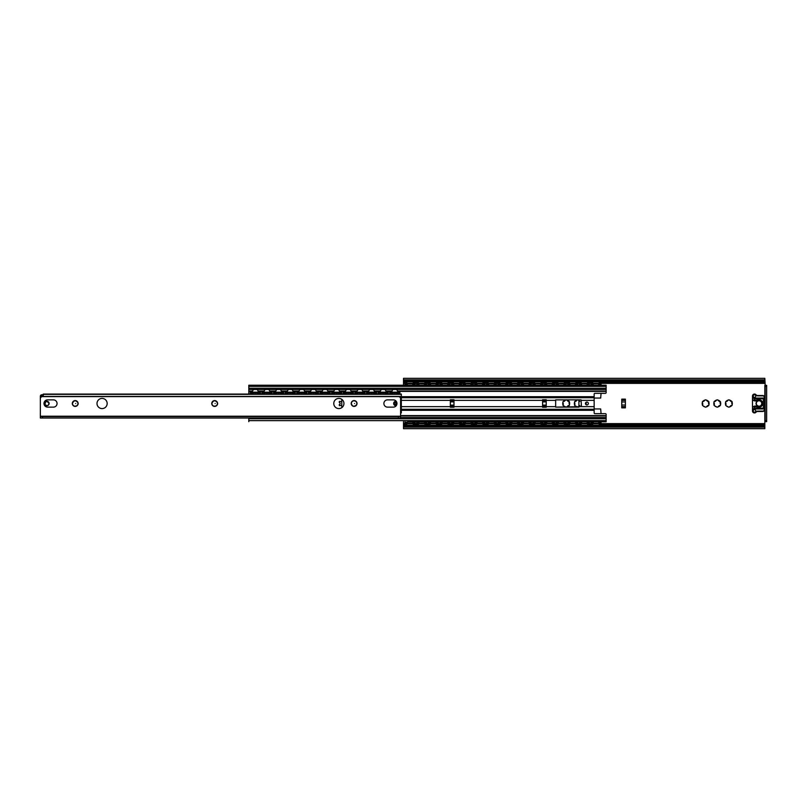 <?xml version="1.0" encoding="UTF-8"?>
<svg xmlns="http://www.w3.org/2000/svg" width="807" height="807" viewBox="0 0 807 807"><rect width="100%" height="100%" fill="white"/><g stroke="black" fill="none" stroke-linecap="round" stroke-linejoin="round"><path stroke-width="1.21" d="M716.555 406.879A3.45 3.45 0 0 1 714.689 405.8L714.336 405.659A3.632 3.632 0 0 1 713.933 404.953L714.447 404.287L713.933 402.047A3.632 3.632 0 0 1 714.336 401.341L715.173 401.452L716.858 399.889A3.632 3.632 0 0 1 717.665 399.889L719.35 401.452L720.187 401.341A3.632 3.632 0 0 1 720.59 402.047L720.076 402.713L720.59 404.953A3.632 3.632 0 0 1 720.187 405.659L719.35 405.548L717.665 407.111A3.632 3.632 0 0 1 716.858 407.111L714.689 405.8M719.834 405.8A3.45 3.45 0 0 1 717.968 406.879M720.54 402.421A3.45 3.45 0 0 1 720.54 404.579M717.968 400.121A3.45 3.45 0 0 1 719.834 401.2M714.689 401.2A3.45 3.45 0 0 1 716.555 400.121M713.983 404.579A3.45 3.45 0 0 1 713.983 402.421M728.176 406.879A3.45 3.45 0 0 1 726.31 405.8L725.957 405.659A3.632 3.632 0 0 1 725.554 404.953L726.068 404.287L725.554 402.047A3.632 3.632 0 0 1 725.957 401.341L726.794 401.452L728.479 399.889A3.632 3.632 0 0 1 729.286 399.889L730.971 401.452L731.808 401.341A3.632 3.632 0 0 1 732.211 402.047L731.697 402.713L732.211 404.953A3.632 3.632 0 0 1 731.808 405.659L730.971 405.548L729.286 407.111A3.632 3.632 0 0 1 728.479 407.111L726.31 405.8M731.455 405.8A3.45 3.45 0 0 1 729.589 406.879M732.161 402.421A3.45 3.45 0 0 1 732.161 404.579M729.589 400.121A3.45 3.45 0 0 1 731.455 401.2M726.31 401.2A3.45 3.45 0 0 1 728.176 400.121M725.604 404.579A3.45 3.45 0 0 1 725.604 402.421M704.935 406.879A3.45 3.45 0 0 1 703.068 405.8L702.715 405.659A3.632 3.632 0 0 1 702.312 404.953L702.826 404.287L702.312 402.047A3.632 3.632 0 0 1 702.715 401.341L703.553 401.452L705.237 399.889A3.632 3.632 0 0 1 706.044 399.889L707.729 401.452L708.566 401.341A3.632 3.632 0 0 1 708.97 402.047L708.455 402.713L708.97 404.953A3.632 3.632 0 0 1 708.566 405.659L707.729 405.548L706.044 407.111A3.632 3.632 0 0 1 705.237 407.111L703.068 405.8M708.213 405.8A3.45 3.45 0 0 1 706.347 406.879M708.919 402.421A3.45 3.45 0 0 1 708.919 404.579M706.347 400.121A3.45 3.45 0 0 1 708.213 401.2M703.068 401.2A3.45 3.45 0 0 1 704.935 400.121M702.362 404.579A3.45 3.45 0 0 1 702.362 402.421M579.265 406.627A3.45 3.45 0 0 1 578.518 406.879L578.216 407.111A3.632 3.632 0 0 1 577.409 407.111L577.106 406.879A3.45 3.45 0 0 1 575.24 405.8L574.887 405.659A3.632 3.632 0 0 1 574.483 404.953L574.998 404.287L574.483 402.047A3.632 3.632 0 0 1 574.887 401.341L575.724 401.452L577.409 399.889A3.632 3.632 0 0 1 578.216 399.889L579.9 401.452M577.106 406.879L575.24 405.8M578.518 406.879L579.9 405.548M578.518 400.121A3.45 3.45 0 0 1 579.265 400.373M575.24 401.2A3.45 3.45 0 0 1 577.106 400.121M574.534 404.579A3.45 3.45 0 0 1 574.534 402.421M586.154 402.421L586.154 404.579A3.45 3.45 0 0 1 586.154 402.421L586.084 402.29M565.485 406.879A3.45 3.45 0 0 1 563.619 405.8L563.266 405.659A3.632 3.632 0 0 1 562.862 404.953L563.377 404.287L562.862 402.047A3.632 3.632 0 0 1 563.266 401.341L564.103 401.452L565.788 399.889A3.632 3.632 0 0 1 566.595 399.889L568.279 401.452L569.117 401.341A3.632 3.632 0 0 1 569.52 402.047L569.006 402.713L569.52 404.953A3.632 3.632 0 0 1 569.117 405.659L568.279 405.548L566.595 407.111A3.632 3.632 0 0 1 565.788 407.111L563.619 405.8M568.764 405.8A3.45 3.45 0 0 1 566.897 406.879M569.47 402.421A3.45 3.45 0 0 1 569.47 404.579M566.897 400.121A3.45 3.45 0 0 1 568.764 401.2M563.619 401.2A3.45 3.45 0 0 1 565.485 400.121M562.913 404.579A3.45 3.45 0 0 1 562.913 402.421M621.753 407.293L621.753 407.858L625.385 407.858L625.385 399.142L621.753 399.142L621.753 407.293L625.385 407.293M766.65 386.432L766.65 385.343L765.197 385.343L765.197 386.432L766.65 386.432L766.65 420.568L765.197 420.568L765.197 386.432M765.197 420.568L765.197 421.658L766.65 421.658L766.65 420.568M765.197 385.343L764.834 378.332L403.5 378.332L403.5 381.802L764.834 381.802M403.5 385.232L403.5 381.802M764.834 426.197L403.5 426.197L403.5 428.668L764.834 428.668L764.834 425.198L403.5 425.198L403.5 421.768M403.5 426.197L403.5 425.198M764.834 425.198L764.834 421.658L766.65 421.658M403.5 380.803L764.834 380.803M764.108 408.715L763.382 408.221L763.382 398.779L764.643 398.285L764.643 408.715L753.213 408.947L752.487 408.039M752.487 399.687L752.487 398.961L752.487 399.838L753.587 400.474A3.632 3.632 0 0 0 755.897 400.928L758.62 400.554A2.976 2.976 0 0 1 762 403.5A2.976 2.976 0 0 1 758.62 406.446L755.897 406.072A3.632 3.632 0 0 0 753.587 406.526L752.487 407.162L754.666 406.859L754.666 408.221L752.951 408.897A0.726 0.726 0 0 0 753.213 408.947L764.108 408.947A0.726 0.726 0 0 0 764.643 408.715M752.487 398.961L752.951 398.103L754.666 398.779L754.666 400.141L752.487 399.818L752.487 407.313M753.213 398.053A0.726 0.726 0 0 0 752.951 398.103L764.108 398.053A0.726 0.726 0 0 1 764.643 398.285M764.471 408.846L764.471 409.31A1.816 1.816 0 0 1 762.655 411.126L757.652 411.126A2.542 2.542 0 0 0 755.725 412.014A1.634 1.634 0 0 1 752.85 410.945L752.487 410.945A1.997 1.997 0 0 0 755.998 412.246A2.179 2.179 0 0 1 757.652 411.489L762.655 411.489A2.179 2.179 0 0 0 764.834 409.31L764.834 408.221L764.471 408.846A0.726 0.726 0 0 1 764.108 408.947M752.85 398.154L752.85 396.055A1.634 1.634 0 0 1 755.725 394.986A2.542 2.542 0 0 0 757.652 395.874L762.655 395.874A1.816 1.816 0 0 1 764.471 397.69L764.834 398.779L764.834 397.69A2.179 2.179 0 0 0 762.655 395.511L757.652 395.511A2.179 2.179 0 0 1 755.998 394.754A1.997 1.997 0 0 0 752.487 396.055L752.487 398.779M752.487 410.945L752.487 408.221M754.484 412.216A1.271 1.271 0 0 1 753.385 410.309A1.271 1.271 0 0 1 755.584 410.309A1.271 1.271 0 0 1 754.484 412.216M754.484 397.326A1.271 1.271 0 0 1 753.385 395.42A1.271 1.271 0 0 1 755.584 395.42A1.271 1.271 0 0 1 754.484 397.326M754.666 406.859A2.905 2.905 0 0 1 755.796 406.799L758.519 407.172A3.702 3.702 0 0 0 762.726 403.5A3.702 3.702 0 0 0 758.519 399.828L755.796 400.201L755.897 400.928A3.632 3.632 0 0 1 753.587 400.474L753.667 400.333M598.32 421.768L606.138 421.768L606.138 414.395A0.726 0.726 0 0 0 605.411 413.668L594.88 413.668A0.726 0.726 0 0 1 594.154 412.942L594.154 394.058A0.726 0.726 0 0 1 594.88 393.332L605.411 393.332A0.726 0.726 0 0 0 606.138 392.606L606.138 385.232L598.36 385.232L606.138 385.232M581.443 406.637L555.66 407.132L555.66 399.868L581.08 399.868L581.443 406.637L594.154 406.637M546.218 406.637L546.218 407.273L542.586 407.273L542.586 399.727L546.218 399.727L546.218 406.637L555.297 406.637M453.978 406.637L453.978 407.273L450.346 407.273L450.346 399.727L453.978 399.727L453.978 406.637L542.586 406.637M585.438 403.5A1.453 1.453 0 0 1 587.617 402.239A1.453 1.453 0 0 1 587.617 404.761A1.453 1.453 0 0 1 585.438 403.5M248.798 394.078L248.798 389.519L606.138 389.519M248.798 389.519L248.798 385.343L606.138 385.343M248.798 385.232L407.646 385.232L248.798 385.343M412.427 385.232L419.267 385.232L412.427 385.232M424.048 385.232L430.888 385.232L424.048 385.232M435.669 385.232L442.508 385.232L435.669 385.232M447.29 385.232L454.129 385.232L447.29 385.232M458.911 385.232L465.75 385.232L458.911 385.232M470.531 385.232L477.371 385.232L470.531 385.232M482.152 385.232L488.992 385.232L482.152 385.232M493.773 385.232L500.612 385.232L493.773 385.232M505.394 385.232L512.233 385.232L505.394 385.232M517.015 385.232L523.854 385.232L517.015 385.232M528.635 385.232L535.475 385.232L528.635 385.232M540.256 385.232L547.096 385.232L540.256 385.232M551.877 385.232L558.716 385.232L551.877 385.232M563.498 385.232L570.337 385.232L563.498 385.232M575.119 385.232L581.958 385.232L575.119 385.232M586.739 385.232L593.579 385.232L586.739 385.232M606.138 421.658L407.686 421.768M412.387 421.768L419.307 421.768M424.008 421.768L430.928 421.768M435.629 421.768L442.549 421.768M447.249 421.768L454.17 421.768M458.87 421.768L465.79 421.768M470.491 421.768L477.411 421.768M482.112 421.768L489.032 421.768M493.733 421.768L500.653 421.768M505.353 421.768L512.274 421.768M516.974 421.768L523.894 421.768M528.595 421.768L535.515 421.768M540.216 421.768L547.136 421.768M551.837 421.768L558.757 421.768M563.457 421.768L570.378 421.768M575.078 421.768L581.998 421.768M586.699 421.768L593.619 421.768M248.798 421.658L248.798 418.026M400.595 417.481L606.138 417.481M342.128 399.868L342.42 399.868A3.632 3.632 0 0 0 342.087 399.889L341.764 400.665A0.908 0.908 0 0 1 340.403 401.452L339.565 401.341A3.632 3.632 0 0 0 339.162 402.047L339.676 402.713A0.908 0.908 0 0 1 339.676 404.287L339.162 404.953A3.632 3.632 0 0 0 339.565 405.659L340.403 405.548A0.908 0.908 0 0 1 341.764 406.335L342.087 407.111A3.632 3.632 0 0 0 342.42 407.132L342.128 407.132M341.764 406.768L341.764 400.232M250.251 392.838L251.703 392.747L251.703 392.172L250.251 392.263L250.251 394.078M399.868 394.078L399.868 392.263L398.416 392.172L398.416 392.747L399.868 392.838M397.417 393.191L399.868 393.191M389.7 392.838L391.153 392.747L391.153 392.172L389.7 392.263L389.7 393.191L392.152 393.191M389.7 393.191L389.7 394.078M388.248 394.078L388.248 392.263L386.795 392.172L386.795 392.747L388.248 392.838M385.796 393.191L388.248 393.191M378.08 392.838L379.532 392.747L379.532 392.172L378.08 392.263L378.08 393.191L380.531 393.191M378.08 393.191L378.08 394.078M376.627 394.078L376.627 392.263L375.174 392.172L375.174 392.747L376.627 392.838M374.176 393.191L376.627 393.191M366.459 392.838L367.911 392.747L367.911 392.172L366.459 392.263L366.459 393.191L368.91 393.191M366.459 393.191L366.459 394.078M365.006 394.078L365.006 392.263L363.553 392.172L363.553 392.747L365.006 392.838M362.555 393.191L365.006 393.191M354.838 392.838L356.291 392.747L356.291 392.172L354.838 392.263L354.838 393.191L357.289 393.191M354.838 393.191L354.838 394.078M353.385 394.078L353.385 392.263L351.933 392.172L351.933 392.747L353.385 392.838M350.934 393.191L353.385 393.191M343.217 392.838L344.67 392.747L344.67 392.172L343.217 392.263L343.217 393.191L345.668 393.191M343.217 393.191L343.217 394.078M341.764 394.078L341.764 392.263L340.312 392.172L340.312 392.747L341.764 392.838M339.313 393.191L341.764 393.191M331.596 392.838L333.049 392.747L333.049 392.172L331.596 392.263L331.596 393.191L334.048 393.191M331.596 393.191L331.596 394.078M330.144 394.078L330.144 392.263L328.691 392.172L328.691 392.747L330.144 392.838M327.692 393.191L330.144 393.191M319.976 392.838L321.428 392.747L321.428 392.172L319.976 392.263L319.976 393.191L322.427 393.191M319.976 393.191L319.976 394.078M318.523 394.078L318.523 392.263L317.07 392.172L317.07 392.747L318.523 392.838M316.072 393.191L318.523 393.191M308.355 392.838L309.807 392.747L309.807 392.172L308.355 392.263L308.355 393.191L310.806 393.191M308.355 393.191L308.355 394.078M306.902 394.078L306.902 392.263L305.45 392.172L305.45 392.747L306.902 392.838M304.451 393.191L306.902 393.191M296.734 392.838L298.187 392.747L298.187 392.172L296.734 392.263L296.734 393.191L299.185 393.191M296.734 393.191L296.734 394.078M295.281 394.078L295.281 392.263L293.829 392.172L293.829 392.747L295.281 392.838M292.83 393.191L295.281 393.191M285.113 392.838L286.566 392.747L286.566 392.172L285.113 392.263L285.113 393.191L287.564 393.191M285.113 393.191L285.113 394.078M283.661 394.078L283.661 392.263L282.208 392.172L282.208 392.747L283.661 392.838M281.209 393.191L283.661 393.191M273.492 392.838L274.945 392.747L274.945 392.172L273.492 392.263L273.492 393.191L275.944 393.191M273.492 393.191L273.492 394.078M272.04 394.078L272.04 392.263L270.587 392.172L270.587 392.747L272.04 392.838M269.588 393.191L272.04 393.191M261.872 392.838L263.324 392.747L263.324 392.172L261.872 392.263L261.872 393.191L264.323 393.191M261.872 393.191L261.872 394.078M260.419 394.078L260.419 392.263L258.966 392.172L258.966 392.747L260.419 392.838M257.968 393.191L260.419 393.191M250.251 393.191L252.702 393.191M391.153 392.172L398.416 392.172M392.111 393.08L392.363 392.868A8.917 8.897 0 0 0 393.17 393.049L397.458 393.08M394.411 393.16L396.398 393.049A8.917 8.897 0 0 0 397.205 392.868M392.363 392.827L397.205 392.827M391.153 392.747L398.416 392.747M392.363 392.868L394.411 393.13M379.532 392.172L386.795 392.172M380.49 393.08L380.743 392.868A8.917 8.897 0 0 0 381.55 393.049L385.837 393.08M382.79 393.16L384.778 393.049A8.917 8.897 0 0 0 385.585 392.868M380.743 392.827L385.585 392.827M379.532 392.747L386.795 392.747M380.743 392.868L382.79 393.13M367.911 392.172L375.174 392.172M368.87 393.08L369.122 392.868A8.917 8.897 0 0 0 369.929 393.049L374.216 393.08M371.17 393.16L373.157 393.049A8.917 8.897 0 0 0 373.964 392.868M369.122 392.827L373.964 392.827M367.911 392.747L375.174 392.747M369.122 392.868L371.17 393.13M356.291 392.172L363.553 392.172M357.249 393.08L357.501 392.868A8.917 8.897 0 0 0 358.308 393.049L362.595 393.08M359.549 393.16L361.536 393.049A8.917 8.897 0 0 0 362.343 392.868M357.501 392.827L362.343 392.827M356.291 392.747L363.553 392.747M357.501 392.868L359.549 393.13M344.67 392.172L351.933 392.172M345.628 393.08L345.88 392.868A8.917 8.897 0 0 0 346.687 393.049L350.974 393.08M347.928 393.16L349.915 393.049A8.917 8.897 0 0 0 350.722 392.868M345.88 392.827L350.722 392.827M344.67 392.747L351.933 392.747M345.88 392.868L347.928 393.13M333.049 392.172L340.312 392.172M334.007 393.08L334.259 392.868A8.917 8.897 0 0 0 335.066 393.049L339.354 393.08M336.307 393.16L338.294 393.049A8.917 8.897 0 0 0 339.101 392.868M334.259 392.827L339.101 392.827M333.049 392.747L340.312 392.747M334.259 392.868L336.307 393.13M321.428 392.172L328.691 392.172M322.386 393.08L322.639 392.868A8.917 8.897 0 0 0 323.446 393.049L327.733 393.08M324.686 393.16L326.674 393.049A8.917 8.897 0 0 0 327.481 392.868M322.639 392.827L327.481 392.827M321.428 392.747L328.691 392.747M322.639 392.868L324.686 393.13M309.807 392.172L317.07 392.172M310.766 393.08L311.018 392.868A8.917 8.897 0 0 0 311.825 393.049L316.112 393.08M313.066 393.16L315.053 393.049A8.917 8.897 0 0 0 315.86 392.868M311.018 392.827L315.86 392.827M309.807 392.747L317.07 392.747M311.018 392.868L313.066 393.13M298.187 392.172L305.45 392.172M299.145 393.08L299.397 392.868A8.917 8.897 0 0 0 300.204 393.049L304.491 393.08M301.445 393.16L303.432 393.049A8.917 8.897 0 0 0 304.239 392.868M299.397 392.827L304.239 392.827M298.187 392.747L305.45 392.747M299.397 392.868L301.445 393.13M286.566 392.172L293.829 392.172M287.524 393.08L287.776 392.868A8.917 8.897 0 0 0 288.583 393.049L292.87 393.08M289.824 393.16L291.811 393.049A8.917 8.897 0 0 0 292.618 392.868M287.776 392.827L292.618 392.827M286.566 392.747L293.829 392.747M287.776 392.868L289.824 393.13M274.945 392.172L282.208 392.172M275.903 393.08L276.155 392.868A8.917 8.897 0 0 0 276.962 393.049L281.25 393.08M278.203 393.16L280.19 393.049A8.917 8.897 0 0 0 280.997 392.868M276.155 392.827L280.997 392.827M274.945 392.747L282.208 392.747M276.155 392.868L278.203 393.13M263.324 392.172L270.587 392.172M264.282 393.08L264.535 392.868A8.917 8.897 0 0 0 265.342 393.049L269.629 393.08M266.582 393.16L268.57 393.049A8.917 8.897 0 0 0 269.377 392.868M264.535 392.827L269.377 392.827M263.324 392.747L270.587 392.747M264.535 392.868L266.582 393.13M251.703 392.172L258.966 392.172M252.662 393.08L252.914 392.868A8.917 8.897 0 0 0 253.721 393.049L258.008 393.08M254.962 393.16L256.949 393.049A8.917 8.897 0 0 0 257.756 392.868M252.914 392.827L257.756 392.827M251.703 392.747L258.966 392.747M252.914 392.868L254.962 393.13M49.106 403.5A2.219 2.219 0 0 0 45.777 401.583A2.219 2.219 0 0 0 45.777 405.417A2.219 2.219 0 0 0 49.106 403.5M400.595 412.841L401.321 412.922L401.321 394.078L396.681 394.159M253.438 394.159L43.255 394.078L43.255 396.6M396.227 401.311A2.219 2.219 0 0 0 393.655 403.5A2.219 2.219 0 0 0 396.227 405.689M40.35 410.763L40.35 396.237A1.453 1.453 -90 0 1 41.803 394.784L43.255 394.784L41.803 394.784L41.803 396.721M395.874 403.137L395.874 403.863L395.874 403.137M578.901 399.868L578.901 407.132L555.66 407.132M601.054 413.668L600.69 408.947L594.154 408.947M594.154 398.053L600.69 398.053L601.054 393.332M404.953 383.89L406.405 383.89L406.405 383.305L404.953 383.305L404.953 385.232M601.054 385.232L601.054 383.305L599.601 383.305L599.601 383.89L601.054 383.89M590.885 383.89L592.338 383.89L592.338 383.305L590.885 383.305L590.885 385.232M589.433 385.232L589.433 383.305L587.98 383.305L587.98 383.89L589.433 383.89M579.265 383.89L580.717 383.89L580.717 383.305L579.265 383.305L579.265 385.232M577.812 385.232L577.812 383.305L576.359 383.305L576.359 383.89L577.812 383.89M567.644 383.89L569.096 383.89L569.096 383.305L567.644 383.305L567.644 385.232M566.191 385.232L566.191 383.305L564.739 383.305L564.739 383.89L566.191 383.89M556.023 383.89L557.476 383.89L557.476 383.305L556.023 383.305L556.023 385.232M554.57 385.232L554.57 383.305L553.118 383.305L553.118 383.89L554.57 383.89M544.402 383.89L545.855 383.89L545.855 383.305L544.402 383.305L544.402 385.232M542.95 385.232L542.95 383.305L541.497 383.305L541.497 383.89L542.95 383.89M532.781 383.89L534.234 383.89L534.234 383.305L532.781 383.305L532.781 385.232M531.329 385.232L531.329 383.305L529.876 383.305L529.876 383.89L531.329 383.89M521.161 383.89L522.613 383.89L522.613 383.305L521.161 383.305L521.161 385.232M519.708 385.232L519.708 383.305L518.255 383.305L518.255 383.89L519.708 383.89M509.54 383.89L510.992 383.89L510.992 383.305L509.54 383.305L509.54 385.232M508.087 385.232L508.087 383.305L506.635 383.305L506.635 383.89L508.087 383.89M497.919 383.89L499.372 383.89L499.372 383.305L497.919 383.305L497.919 385.232M496.466 385.232L496.466 383.305L495.014 383.305L495.014 383.89L496.466 383.89M486.298 383.89L487.751 383.89L487.751 383.305L486.298 383.305L486.298 385.232M484.846 385.232L484.846 383.305L483.393 383.305L483.393 383.89L484.846 383.89M474.677 383.89L476.13 383.89L476.13 383.305L474.677 383.305L474.677 385.232M473.225 385.232L473.225 383.305L471.772 383.305L471.772 383.89L473.225 383.89M463.057 383.89L464.509 383.89L464.509 383.305L463.057 383.305L463.057 385.232M461.604 385.232L461.604 383.305L460.151 383.305L460.151 383.89L461.604 383.89M451.436 383.89L452.888 383.89L452.888 383.305L451.436 383.305L451.436 385.232M449.983 385.232L449.983 383.305L448.531 383.305L448.531 383.89L449.983 383.89M439.815 383.305L439.815 383.89L441.268 383.89L441.268 383.305L439.815 383.305L439.815 385.232M438.362 385.232L438.362 383.305L436.91 383.305L436.91 383.89L438.362 383.89M428.194 383.305L428.194 383.89L429.647 383.89L429.647 383.305L428.194 383.305L428.194 385.232M426.742 385.232L426.742 383.305L425.289 383.305L425.289 383.89L426.742 383.89M416.573 383.89L418.026 383.89L418.026 383.305L416.573 383.305L416.573 385.232M415.121 385.232L415.121 383.305L413.668 383.305L413.668 383.89L415.121 383.89M404.953 421.768L404.953 423.695L415.121 423.695L415.121 423.11L413.668 423.11L413.668 423.695M592.338 423.695L592.338 423.11L590.885 423.11L590.885 423.695L601.054 423.695L601.054 421.768M415.121 423.695L415.121 421.768M416.573 421.768L416.573 423.695L426.742 423.695L426.742 423.11L425.289 423.11L425.289 423.695M426.742 423.11L426.742 421.768M428.194 421.768L428.194 423.695L438.362 423.695L438.362 423.11L436.91 423.11L436.91 423.695M438.362 423.695L438.362 421.768M439.815 421.768L439.815 423.695L449.983 423.695L449.983 423.11L448.531 423.11L448.531 423.695M449.983 423.11L449.983 421.768M451.436 421.768L451.436 423.695L461.604 423.695L461.604 423.11L460.151 423.11L460.151 423.695M461.604 423.11L461.604 421.768M463.057 421.768L463.057 423.695L473.225 423.695L473.225 423.11L471.772 423.11L471.772 423.695M473.225 423.695L473.225 421.768M474.677 421.768L474.677 423.695L484.846 423.695L484.846 423.11L483.393 423.11L483.393 423.695M484.846 423.11L484.846 421.768M486.298 421.768L486.298 423.695L496.466 423.695L496.466 423.11L495.014 423.11L495.014 423.695M496.466 423.11L496.466 421.768M497.919 421.768L497.919 423.695L508.087 423.695L508.087 423.11L506.635 423.11L506.635 423.695M508.087 423.11L508.087 421.768M509.54 421.768L509.54 423.695L519.708 423.695L519.708 423.11L518.255 423.11L518.255 423.695M519.708 423.11L519.708 421.768M521.161 421.768L521.161 423.695L531.329 423.695L531.329 423.11L529.876 423.11L529.876 423.695M531.329 423.11L531.329 421.768M532.781 421.768L532.781 423.695L542.95 423.695L542.95 423.11L541.497 423.11L541.497 423.695M542.95 423.695L542.95 421.768M544.402 421.768L544.402 423.695L554.57 423.695L554.57 423.11L553.118 423.11L553.118 423.695M554.57 423.11L554.57 421.768M556.023 421.768L556.023 423.695L566.191 423.695L566.191 423.11L564.739 423.11L564.739 423.695M566.191 423.695L566.191 421.768M567.644 421.768L567.644 423.695L577.812 423.695L577.812 423.11L576.359 423.11L576.359 423.695M577.812 423.11L577.812 421.768M579.265 421.768L579.265 423.695L589.433 423.695L589.433 423.11L587.98 423.11L587.98 423.695M589.433 423.695L589.433 421.768M590.885 421.768L590.885 423.11M601.054 423.11L599.601 423.11L599.601 423.695M592.338 383.305L599.601 383.305M592.338 383.89L599.601 383.89M592.338 423.11L599.601 423.11M580.717 423.695L580.717 423.11L579.265 423.11L579.265 423.695M580.717 383.305L587.98 383.305M580.717 383.89L587.98 383.89M580.717 423.11L587.98 423.11M569.096 423.695L569.096 423.11L567.644 423.11M569.096 383.305L576.359 383.305M569.096 383.89L576.359 383.89M569.096 423.11L576.359 423.11M557.476 423.695L557.476 423.11L556.023 423.11L556.023 423.695M557.476 383.305L564.739 383.305M557.476 383.89L564.739 383.89M557.476 423.11L564.739 423.11M545.855 423.695L545.855 423.11L544.402 423.11L544.402 423.695M545.855 383.305L553.118 383.305M545.855 383.89L553.118 383.89M545.855 423.11L553.118 423.11M534.234 423.695L534.234 423.11L532.781 423.11M534.234 383.305L541.497 383.305M534.234 383.89L541.497 383.89M534.234 423.11L541.497 423.11M522.613 423.695L522.613 423.11L521.161 423.11M522.613 383.305L529.876 383.305M522.613 383.89L529.876 383.89M522.613 423.11L529.876 423.11M510.992 423.695L510.992 423.11L509.54 423.11M510.992 383.305L518.255 383.305M510.992 383.89L518.255 383.89M510.992 423.11L518.255 423.11M499.372 423.695L499.372 423.11L497.919 423.11M499.372 383.305L506.635 383.305M499.372 383.89L506.635 383.89M499.372 423.11L506.635 423.11M487.751 423.695L487.751 423.11L486.298 423.11M487.751 383.305L495.014 383.305M487.751 383.89L495.014 383.89M487.751 423.11L495.014 423.11M476.13 423.695L476.13 423.11L474.677 423.11L474.677 423.695M476.13 383.305L483.393 383.305M476.13 383.89L483.393 383.89M476.13 423.11L483.393 423.11M464.509 423.695L464.509 423.11L463.057 423.11M464.509 383.305L471.772 383.305M464.509 383.89L471.772 383.89M464.509 423.11L471.772 423.11M452.888 423.695L452.888 423.11L451.436 423.11L451.436 423.695M452.888 383.305L460.151 383.305M452.888 383.89L460.151 383.89M452.888 423.11L460.151 423.11M441.268 423.695L441.268 423.11L439.815 423.11L439.815 423.695M441.268 383.305L448.531 383.305M441.268 383.89L448.531 383.89M441.268 423.11L448.531 423.11M429.647 423.695L429.647 423.11L428.194 423.11M429.647 383.305L436.91 383.305M429.647 383.89L436.91 383.89M429.647 423.11L436.91 423.11M418.026 423.695L418.026 423.11L416.573 423.11L416.573 423.695M418.026 383.305L425.289 383.305M418.026 383.89L425.289 383.89M418.026 423.11L425.289 423.11M406.405 423.695L406.405 423.11L404.953 423.11M406.405 383.305L413.668 383.305M406.405 383.89L413.668 383.89M406.405 423.11L413.668 423.11M398.416 416.573L398.416 418.026L400.595 418.026L400.595 416.573L40.35 416.573L40.35 418.026L42.529 418.026L42.529 416.573M398.416 418.026L42.529 418.026M40.35 418.026L40.35 398.779A2.179 2.179 0 0 1 42.529 396.6L398.416 396.6A2.179 2.179 0 0 1 400.595 398.779L400.595 416.573M343.943 403.5A5.084 5.084 0 0 1 338.859 408.584A5.084 5.084 0 0 1 333.775 403.5A5.084 5.084 0 0 1 338.859 398.416A5.084 5.084 0 0 1 343.943 403.5M107.17 403.5A5.084 5.084 0 0 1 102.086 408.584A5.084 5.084 0 0 1 97.001 403.5A5.084 5.084 0 0 1 102.086 398.416A5.084 5.084 0 0 1 107.17 403.5M357.017 403.5A2.905 2.905 0 0 1 354.112 406.405A2.905 2.905 0 0 1 351.206 403.5A2.905 2.905 0 0 1 354.112 400.595A2.905 2.905 0 0 1 357.017 403.5M217.567 403.5A2.905 2.905 0 0 1 214.662 406.405A2.905 2.905 0 0 1 211.757 403.5A2.905 2.905 0 0 1 214.662 400.595A2.905 2.905 0 0 1 217.567 403.5M78.118 403.5A2.905 2.905 0 0 1 75.212 406.405A2.905 2.905 0 0 1 72.307 403.5A2.905 2.905 0 0 1 75.212 400.595A2.905 2.905 0 0 1 78.118 403.5M393.332 407.132L387.521 407.132A3.632 3.632 0 0 1 383.89 403.5A3.632 3.632 0 0 1 387.521 399.868L393.332 399.868A3.632 3.632 0 0 1 396.963 403.5A3.632 3.632 0 0 1 393.332 407.132M47.613 407.132A3.632 3.632 0 0 1 43.982 403.5A3.632 3.632 0 0 1 47.613 399.868L53.423 399.868A3.632 3.632 0 0 1 57.055 403.5A3.632 3.632 0 0 1 53.423 407.132L47.613 407.132M625.385 399.707L621.753 399.707M625.385 400.373L621.753 400.373M625.385 401.967L621.753 401.967M625.385 405.033L621.753 405.033M625.385 406.627L621.753 406.627M403.5 382.357L406.829 382.357M413.245 382.357L418.45 382.357M424.865 382.357L430.07 382.357M436.486 382.357L441.691 382.357M448.107 382.357L453.312 382.357M459.728 382.357L464.933 382.357M471.349 382.357L476.554 382.357M482.969 382.357L488.174 382.357M494.59 382.357L499.795 382.357M506.211 382.357L511.416 382.357M517.832 382.357L523.037 382.357M529.453 382.357L534.658 382.357M541.073 382.357L546.278 382.357M552.694 382.357L557.899 382.357M564.315 382.357L569.52 382.357M575.936 382.357L581.141 382.357M587.557 382.357L592.762 382.357M599.177 382.357L764.834 382.357M764.834 427.145L403.5 427.145M764.834 421.658L764.834 385.343M403.5 424.643L406.829 424.643M413.245 424.643L418.45 424.643M424.865 424.643L430.07 424.643M436.486 424.643L441.691 424.643M448.107 424.643L453.312 424.643M459.728 424.643L464.933 424.643M471.349 424.643L476.554 424.643M482.969 424.643L488.174 424.643M494.59 424.643L499.795 424.643M506.211 424.643L511.416 424.643M517.832 424.643L523.037 424.643M529.453 424.643L534.658 424.643M541.073 424.643L546.278 424.643M552.694 424.643L557.899 424.643M564.315 424.643L569.52 424.643M575.936 424.643L581.141 424.643M587.557 424.643L592.762 424.643M599.177 424.643L764.834 424.643M403.5 423.625L404.953 423.625M415.121 423.625L416.573 423.625M426.742 423.625L428.194 423.625M438.362 423.625L439.815 423.625M449.983 423.625L451.436 423.625M461.604 423.625L463.057 423.625M473.225 423.625L474.677 423.625M484.846 423.625L486.298 423.625M496.466 423.625L497.919 423.625M508.087 423.625L509.54 423.625M519.708 423.625L521.161 423.625M531.329 423.625L532.781 423.625M542.95 423.625L544.402 423.625M554.57 423.625L556.023 423.625M566.191 423.625L567.644 423.625M577.812 423.625L579.265 423.625M589.433 423.625L590.885 423.625M601.054 423.625L764.834 423.625M403.5 383.375L404.953 383.375M415.121 383.375L416.573 383.375M426.742 383.375L428.194 383.375M438.362 383.375L439.815 383.375M449.983 383.375L451.436 383.375M461.604 383.375L463.057 383.375M473.225 383.375L474.677 383.375M484.846 383.375L486.298 383.375M496.466 383.375L497.919 383.375M508.087 383.375L509.54 383.375M519.708 383.375L521.161 383.375M531.329 383.375L532.781 383.375M542.95 383.375L544.402 383.375M554.57 383.375L556.023 383.375M566.191 383.375L567.644 383.375M577.812 383.375L579.265 383.375M589.433 383.375L590.885 383.375M601.054 383.375L764.834 383.375M764.834 379.855L403.5 379.855M761.747 403.5A2.724 2.724 0 0 0 757.662 401.14A2.724 2.724 0 0 0 757.662 405.86A2.724 2.724 0 0 0 761.747 403.5M763.382 408.221L754.666 408.221M755.897 406.072L755.796 406.799M754.666 398.779L763.382 398.779M755.796 400.201A2.905 2.905 0 0 1 754.666 400.141M752.85 410.945L752.85 408.846M758.62 400.554L758.519 399.828M758.62 406.446L758.519 407.172M401.321 409.27L594.154 409.27M401.321 406.637L450.346 406.637M341.764 406.637L342.864 406.637M341.764 400.363L342.864 400.363M401.321 400.363L450.346 400.363M546.218 400.363L555.297 400.363M581.443 400.363L594.154 400.363M453.978 400.645L450.346 400.645M453.978 401.361L450.346 401.361M453.978 401.876L450.346 401.876M453.978 405.124L450.346 405.124M453.978 405.639L450.346 405.639M453.978 406.355L450.346 406.355M546.218 400.645L542.586 400.645M546.218 401.361L542.586 401.361M546.218 401.876L542.586 401.876M546.218 405.124L542.586 405.124M546.218 405.639L542.586 405.639M546.218 406.355L542.586 406.355M453.978 400.363L542.586 400.363M401.321 397.357L594.154 397.357M401.321 396.701L594.154 396.701M248.798 391.395L252.48 391.395M258.19 391.395L264.101 391.395M269.81 391.395L275.722 391.395M281.431 391.395L287.342 391.395M293.052 391.395L298.963 391.395M304.673 391.395L310.584 391.395M316.294 391.395L322.205 391.395M327.914 391.395L333.826 391.395M339.535 391.395L345.446 391.395M351.156 391.395L357.067 391.395M362.777 391.395L368.688 391.395M374.398 391.395L380.309 391.395M386.018 391.395L391.93 391.395M397.639 391.395L606.138 391.395M248.798 391.082L252.561 391.082M258.109 391.082L264.182 391.082M269.73 391.082L275.802 391.082M281.35 391.082L287.423 391.082M292.971 391.082L299.044 391.082M304.592 391.082L310.665 391.082M316.213 391.082L322.286 391.082M327.834 391.082L333.906 391.082M339.454 391.082L345.527 391.082M351.075 391.082L357.148 391.082M362.696 391.082L368.769 391.082M374.317 391.082L380.39 391.082M385.938 391.082L392.01 391.082M397.558 391.082L606.138 391.082M248.798 388.248L606.138 388.248M248.798 386.361L606.138 386.361M248.798 420.639L606.138 420.639M248.798 418.752L606.138 418.752M400.595 415.918L606.138 415.918M400.595 415.605L606.138 415.605M401.321 410.299L594.154 410.299M401.321 409.643L594.154 409.643M401.321 397.73L594.154 397.73M43.255 396.449L401.321 396.449M400.595 410.551L401.321 410.551M257.231 394.159L265.059 394.159M268.852 394.159L276.68 394.159M280.473 394.159L288.301 394.159M292.094 394.159L299.922 394.159M303.714 394.159L311.542 394.159M315.335 394.159L323.163 394.159M326.956 394.159L334.784 394.159M338.577 394.159L346.405 394.159M350.198 394.159L358.026 394.159M361.818 394.159L369.646 394.159M373.439 394.159L381.267 394.159M385.06 394.159L392.888 394.159M40.35 396.237L43.255 396.237M396.368 401.503A2.058 2.058 0 0 0 393.796 403.5A2.078 2.078 0 0 0 396.348 405.528L393.786 403.5L396.338 401.462A2.078 2.078 0 0 0 393.816 403.5A2.058 2.058 0 0 0 396.368 405.497M46.887 405.639A2.139 2.139 90 0 0 49.025 403.5A2.139 2.139 90 0 0 46.887 401.361A2.139 2.139 90 0 0 44.748 403.5A2.139 2.139 90 0 0 46.887 405.639A2.139 2.139 90 0 0 49.025 403.5A2.139 2.139 90 0 0 46.887 401.361A2.139 2.139 90 0 0 44.748 403.5A2.139 2.139 90 0 0 46.887 405.639M590.885 384.838L593.266 384.838M598.673 384.838L601.054 384.838M579.265 384.838L581.645 384.838M587.052 384.838L589.433 384.838M567.644 384.838L570.024 384.838M575.431 384.838L577.812 384.838M556.023 384.838L558.404 384.838M563.811 384.838L566.191 384.838M544.402 384.838L546.783 384.838M552.19 384.838L554.57 384.838M532.781 384.838L535.162 384.838M540.569 384.838L542.95 384.838M521.161 384.838L523.541 384.838M528.948 384.838L531.329 384.838M509.54 384.838L511.92 384.838M517.327 384.838L519.708 384.838M497.919 384.838L500.3 384.838M505.707 384.838L508.087 384.838M486.298 384.838L488.679 384.838M494.086 384.838L496.466 384.838M474.677 384.838L477.058 384.838M482.465 384.838L484.846 384.838M463.057 384.838L465.437 384.838M470.844 384.838L473.225 384.838M451.436 384.838L453.816 384.838M459.223 384.838L461.604 384.838M439.815 384.838L442.196 384.838M447.603 384.838L449.983 384.838M428.194 384.838L430.575 384.838M435.982 384.838L438.362 384.838M416.573 384.838L418.954 384.838M424.361 384.838L426.742 384.838M404.953 384.838L407.333 384.838M412.74 384.838L415.121 384.838M404.953 422.162L407.353 422.162M412.72 422.162L415.121 422.162M416.573 422.162L418.974 422.162M424.341 422.162L426.742 422.162M428.194 422.162L430.595 422.162M435.962 422.162L438.362 422.162M439.815 422.162L442.216 422.162M447.582 422.162L449.983 422.162M451.436 422.162L453.837 422.162M459.203 422.162L461.604 422.162M463.057 422.162L465.457 422.162M470.824 422.162L473.225 422.162M474.677 422.162L477.078 422.162M482.445 422.162L484.846 422.162M486.298 422.162L488.699 422.162M494.066 422.162L496.466 422.162M497.919 422.162L500.32 422.162M505.686 422.162L508.087 422.162M509.54 422.162L511.941 422.162M517.307 422.162L519.708 422.162M521.161 422.162L523.561 422.162M528.928 422.162L531.329 422.162M532.781 422.162L535.182 422.162M540.549 422.162L542.95 422.162M544.402 422.162L546.803 422.162M552.17 422.162L554.57 422.162M556.023 422.162L558.424 422.162M563.79 422.162L566.191 422.162M567.644 422.162L570.045 422.162M575.411 422.162L577.812 422.162M579.265 422.162L581.665 422.162M587.032 422.162L589.433 422.162M590.885 422.162L593.286 422.162M598.653 422.162L601.054 422.162M400.595 416.21L40.35 416.21M354.566 403.5C353.587 403.5 353.587 403.5 354.566 403.5L354.555 403.5C353.587 403.5 353.587 403.5 354.555 403.5C353.617 403.53 353.617 403.53 354.555 403.5M356.845 403.5A2.734 2.734 0 0 1 354.112 406.234A2.734 2.734 0 0 1 351.378 403.5A2.734 2.734 0 0 1 354.112 400.766A2.734 2.734 0 0 1 356.845 403.5M356.896 403.5A2.784 2.784 0 0 0 354.112 400.716A2.784 2.784 0 0 0 351.327 403.5A2.784 2.784 0 0 0 354.112 406.284A2.784 2.784 0 0 0 356.896 403.5M215.116 403.5C214.137 403.5 214.137 403.5 215.116 403.5L215.106 403.5C214.137 403.5 214.137 403.5 215.106 403.5C214.158 403.52 214.158 403.52 215.106 403.5M217.396 403.5A2.734 2.734 0 0 1 214.662 406.234A2.734 2.734 0 0 1 211.928 403.5A2.734 2.734 0 0 1 214.662 400.766A2.734 2.734 0 0 1 217.396 403.5M217.446 403.5A2.784 2.784 0 0 0 214.662 400.716A2.784 2.784 0 0 0 211.878 403.5A2.784 2.784 0 0 0 214.662 406.284A2.784 2.784 0 0 0 217.446 403.5M75.666 403.5C74.688 403.5 74.688 403.5 75.666 403.5L75.656 403.5C74.688 403.5 74.688 403.5 75.656 403.5C74.637 403.379 74.637 403.379 75.656 403.5M77.946 403.5A2.734 2.734 0 0 1 75.212 406.234A2.734 2.734 0 0 1 72.479 403.5A2.734 2.734 0 0 1 75.212 400.766A2.734 2.734 0 0 1 77.946 403.5M77.997 403.5A2.784 2.784 0 0 0 75.212 400.716A2.784 2.784 0 0 0 72.428 403.5A2.784 2.784 0 0 0 75.212 406.284A2.784 2.784 0 0 0 77.997 403.5M761.929 403.5C761.979 398.719 754.131 400.736 756.482 404.902C759.155 407.121 760.971 406.657 761.929 403.5M252.43 391.95A2.905 2.905 0 0 0 252.44 392.172A2.905 2.905 0 0 1 253.751 389.519A2.905 2.905 0 0 0 252.43 391.95M252.571 392.858A2.905 2.905 0 0 0 253.691 394.351A2.905 2.905 0 0 1 253.68 394.341A2.905 2.905 0 0 1 252.571 392.858M256.979 394.351A2.905 2.905 0 0 0 258.099 392.858A2.905 2.905 0 0 1 256.979 394.351M258.23 392.172A2.905 2.905 0 0 0 256.919 389.519A2.905 2.905 0 0 1 258.23 392.172M265.372 389.519A2.905 2.905 0 0 0 264.06 392.172M264.192 392.858A2.905 2.905 0 0 0 265.311 394.351M268.6 394.351A2.905 2.905 0 0 0 269.72 392.858M269.851 392.172A2.905 2.905 0 0 0 268.539 389.519M276.993 389.519A2.905 2.905 0 0 0 275.681 392.172M275.812 392.858A2.905 2.905 0 0 0 276.932 394.351M280.221 394.351A2.905 2.905 0 0 0 281.34 392.858M281.472 392.172A2.905 2.905 0 0 0 280.16 389.519M288.613 389.519A2.905 2.905 0 0 0 287.302 392.172M287.433 392.858A2.905 2.905 0 0 0 288.553 394.351M291.841 394.351A2.905 2.905 0 0 0 292.961 392.858M293.092 392.172A2.905 2.905 0 0 0 291.781 389.519M300.234 389.519A2.905 2.905 0 0 0 298.923 392.172M299.054 392.858A2.905 2.905 0 0 0 300.174 394.351M303.462 394.351A2.905 2.905 0 0 0 304.582 392.858M304.713 392.172A2.905 2.905 0 0 0 303.402 389.519M311.855 389.519A2.905 2.905 0 0 0 310.544 392.172M310.675 392.858A2.905 2.905 0 0 0 311.795 394.351M315.083 394.351A2.905 2.905 0 0 0 316.203 392.858M316.334 392.172A2.905 2.905 0 0 0 315.023 389.519M323.476 389.519A2.905 2.905 0 0 0 322.164 392.172M322.296 392.858A2.905 2.905 0 0 0 323.415 394.351M326.704 394.351A2.905 2.905 0 0 0 327.824 392.858M327.955 392.172A2.905 2.905 0 0 0 326.643 389.519M335.097 389.519A2.905 2.905 0 0 0 333.785 392.172M333.916 392.858A2.905 2.905 0 0 0 335.036 394.351M338.325 394.351A2.905 2.905 0 0 0 339.444 392.858M339.576 392.172A2.905 2.905 0 0 0 338.264 389.519M346.717 389.519A2.905 2.905 0 0 0 345.406 392.172M345.537 392.858A2.905 2.905 0 0 0 346.657 394.351M349.945 394.351A2.905 2.905 0 0 0 351.065 392.858M351.196 392.172A2.905 2.905 0 0 0 349.885 389.519M358.338 389.519A2.905 2.905 0 0 0 357.027 392.172M357.158 392.858A2.905 2.905 0 0 0 358.278 394.351M361.566 394.351A2.905 2.905 0 0 0 362.686 392.858M362.817 392.172A2.905 2.905 0 0 0 361.506 389.519M369.959 389.519A2.905 2.905 0 0 0 368.648 392.172M368.779 392.858A2.905 2.905 0 0 0 369.899 394.351M373.187 394.351A2.905 2.905 0 0 0 374.307 392.858M374.438 392.172A2.905 2.905 0 0 0 373.127 389.519M381.58 389.519A2.905 2.905 0 0 0 380.268 392.172M380.4 392.858A2.905 2.905 0 0 0 381.519 394.351M384.808 394.351A2.905 2.905 0 0 0 385.928 392.858M386.059 392.172A2.905 2.905 0 0 0 384.747 389.519M393.201 389.519A2.905 2.905 0 0 0 391.889 392.172M392.02 392.858A2.905 2.905 0 0 0 393.14 394.351M396.429 394.351A2.905 2.905 0 0 0 397.548 392.858M397.68 392.172A2.905 2.905 0 0 0 396.368 389.519M400.595 412.922L401.321 412.922M400.595 412.649L401.321 412.649M43.255 394.351L401.321 394.351M43.255 394.078L253.348 394.078M257.322 394.078L264.968 394.078M268.943 394.078L276.589 394.078M280.564 394.078L288.21 394.078M292.184 394.078L299.831 394.078M303.805 394.078L311.452 394.078M315.426 394.078L323.072 394.078M327.047 394.078L334.693 394.078M338.668 394.078L346.314 394.078M350.288 394.078L357.935 394.078M361.909 394.078L369.556 394.078M373.53 394.078L381.176 394.078M385.151 394.078L392.797 394.078M396.772 394.078L401.321 394.078M49.025 403.5C46.846 400.544 45.505 400.887 45.01 404.529C46.988 406.173 48.329 405.83 49.025 403.5M406.778 382.74A3.268 3.268 0 0 0 406.778 383.305A3.268 3.268 0 0 1 407 381.802A3.268 3.268 0 0 0 406.778 382.74M406.889 383.89A3.268 3.268 0 0 0 407.757 385.343A3.268 3.268 0 0 1 406.889 383.89A3.268 3.268 0 0 0 407.757 385.343M412.316 385.343A3.268 3.268 0 0 0 413.184 383.89A3.268 3.268 0 0 1 412.316 385.343A3.268 3.268 0 0 0 413.184 383.89M413.295 383.305A3.268 3.268 0 0 0 413.073 381.802A3.268 3.268 0 0 1 413.295 383.305A3.268 3.268 0 0 0 413.073 381.802M407 381.802A3.268 3.268 0 0 0 406.778 383.305M413.093 425.198A3.268 3.268 0 0 0 413.285 423.695M413.174 423.11A3.268 3.268 0 0 0 412.276 421.658M407.797 421.658A3.268 3.268 0 0 0 406.899 423.11M406.789 423.695A3.268 3.268 0 0 0 406.98 425.198M423.937 385.343A3.268 3.268 0 0 0 424.805 383.89M424.916 383.305A3.268 3.268 0 0 0 424.694 381.802M418.621 381.802A3.268 3.268 0 0 0 418.399 383.305M418.51 383.89A3.268 3.268 0 0 0 419.378 385.343M424.714 425.198A3.268 3.268 0 0 0 424.906 423.695M424.795 423.11A3.268 3.268 0 0 0 423.897 421.658M419.418 421.658A3.268 3.268 0 0 0 418.52 423.11M418.409 423.695A3.268 3.268 0 0 0 418.601 425.198M430.242 381.802A3.268 3.268 0 0 0 430.02 383.305M430.131 383.89A3.268 3.268 0 0 0 430.999 385.343M435.558 385.343A3.268 3.268 0 0 0 436.426 383.89M436.537 383.305A3.268 3.268 0 0 0 436.315 381.802M431.039 421.658A3.268 3.268 0 0 0 430.141 423.11M430.03 423.695A3.268 3.268 0 0 0 430.222 425.198M436.335 425.198A3.268 3.268 0 0 0 436.526 423.695M436.416 423.11A3.268 3.268 0 0 0 435.518 421.658M441.863 381.802A3.268 3.268 0 0 0 441.641 383.305M441.752 383.89A3.268 3.268 0 0 0 442.619 385.343M447.179 385.343A3.268 3.268 0 0 0 448.046 383.89M448.157 383.305A3.268 3.268 0 0 0 447.935 381.802M442.66 421.658A3.268 3.268 0 0 0 441.762 423.11M441.651 423.695A3.268 3.268 0 0 0 441.843 425.198M447.956 425.198A3.268 3.268 0 0 0 448.147 423.695M448.036 423.11A3.268 3.268 0 0 0 447.139 421.658M453.484 381.802A3.268 3.268 0 0 0 453.262 383.305M453.373 383.89A3.268 3.268 0 0 0 454.24 385.343M458.8 385.343A3.268 3.268 0 0 0 459.667 383.89M459.778 383.305A3.268 3.268 0 0 0 459.556 381.802M454.28 421.658A3.268 3.268 0 0 0 453.383 423.11M453.272 423.695A3.268 3.268 0 0 0 453.463 425.198M459.576 425.198A3.268 3.268 0 0 0 459.768 423.695M459.657 423.11A3.268 3.268 0 0 0 458.759 421.658M465.104 381.802A3.268 3.268 0 0 0 464.882 383.305M464.993 383.89A3.268 3.268 0 0 0 465.861 385.343M470.42 385.343A3.268 3.268 0 0 0 471.288 383.89M471.399 383.305A3.268 3.268 0 0 0 471.177 381.802M465.901 421.658A3.268 3.268 0 0 0 465.003 423.11M464.893 423.695A3.268 3.268 0 0 0 465.084 425.198M471.197 425.198A3.268 3.268 0 0 0 471.389 423.695M471.278 423.11A3.268 3.268 0 0 0 470.38 421.658M476.725 381.802A3.268 3.268 0 0 0 476.503 383.305M476.614 383.89A3.268 3.268 0 0 0 477.482 385.343M482.041 385.343A3.268 3.268 0 0 0 482.909 383.89M483.02 383.305A3.268 3.268 0 0 0 482.798 381.802M477.522 421.658A3.268 3.268 0 0 0 476.624 423.11M476.513 423.695A3.268 3.268 0 0 0 476.705 425.198M482.818 425.198A3.268 3.268 0 0 0 483.01 423.695M482.899 423.11A3.268 3.268 0 0 0 482.001 421.658M488.346 381.802A3.268 3.268 0 0 0 488.124 383.305M488.235 383.89A3.268 3.268 0 0 0 489.103 385.343M493.662 385.343A3.268 3.268 0 0 0 494.53 383.89M494.641 383.305A3.268 3.268 0 0 0 494.419 381.802M489.143 421.658A3.268 3.268 0 0 0 488.245 423.11M488.134 423.695A3.268 3.268 0 0 0 488.326 425.198M494.439 425.198A3.268 3.268 0 0 0 494.63 423.695M494.52 423.11A3.268 3.268 0 0 0 493.622 421.658M499.967 381.802A3.268 3.268 0 0 0 499.745 383.305M499.856 383.89A3.268 3.268 0 0 0 500.723 385.343M505.283 385.343A3.268 3.268 0 0 0 506.15 383.89M506.261 383.305A3.268 3.268 0 0 0 506.039 381.802M500.764 421.658A3.268 3.268 0 0 0 499.866 423.11M499.755 423.695A3.268 3.268 0 0 0 499.947 425.198M506.06 425.198A3.268 3.268 0 0 0 506.251 423.695M506.14 423.11A3.268 3.268 0 0 0 505.243 421.658M511.588 381.802A3.268 3.268 0 0 0 511.366 383.305M511.477 383.89A3.268 3.268 0 0 0 512.344 385.343M516.904 385.343A3.268 3.268 0 0 0 517.771 383.89M517.882 383.305A3.268 3.268 0 0 0 517.66 381.802M512.384 421.658A3.268 3.268 0 0 0 511.487 423.11M511.376 423.695A3.268 3.268 0 0 0 511.567 425.198M517.68 425.198A3.268 3.268 0 0 0 517.872 423.695M517.761 423.11A3.268 3.268 0 0 0 516.863 421.658M523.208 381.802A3.268 3.268 0 0 0 522.986 383.305M523.097 383.89A3.268 3.268 0 0 0 523.965 385.343M528.524 385.343A3.268 3.268 0 0 0 529.392 383.89M529.503 383.305A3.268 3.268 0 0 0 529.281 381.802M524.005 421.658A3.268 3.268 0 0 0 523.107 423.11M522.997 423.695A3.268 3.268 0 0 0 523.188 425.198M529.301 425.198A3.268 3.268 0 0 0 529.493 423.695M529.382 423.11A3.268 3.268 0 0 0 528.484 421.658M534.829 381.802A3.268 3.268 0 0 0 534.607 383.305M534.718 383.89A3.268 3.268 0 0 0 535.586 385.343M540.145 385.343A3.268 3.268 0 0 0 541.013 383.89M541.124 383.305A3.268 3.268 0 0 0 540.902 381.802M535.626 421.658A3.268 3.268 0 0 0 534.728 423.11M534.617 423.695A3.268 3.268 0 0 0 534.809 425.198M540.922 425.198A3.268 3.268 0 0 0 541.114 423.695M541.003 423.11A3.268 3.268 0 0 0 540.105 421.658M546.45 381.802A3.268 3.268 0 0 0 546.228 383.305M546.339 383.89A3.268 3.268 0 0 0 547.207 385.343M551.766 385.343A3.268 3.268 0 0 0 552.634 383.89M552.745 383.305A3.268 3.268 0 0 0 552.523 381.802M547.247 421.658A3.268 3.268 0 0 0 546.349 423.11M546.238 423.695A3.268 3.268 0 0 0 546.43 425.198M552.543 425.198A3.268 3.268 0 0 0 552.734 423.695M552.624 423.11A3.268 3.268 0 0 0 551.726 421.658M558.071 381.802A3.268 3.268 0 0 0 557.849 383.305M557.96 383.89A3.268 3.268 0 0 0 558.827 385.343M563.387 385.343A3.268 3.268 0 0 0 564.254 383.89M564.365 383.305A3.268 3.268 0 0 0 564.143 381.802M558.868 421.658A3.268 3.268 0 0 0 557.97 423.11M557.859 423.695A3.268 3.268 0 0 0 558.051 425.198M564.164 425.198A3.268 3.268 0 0 0 564.355 423.695M564.244 423.11A3.268 3.268 0 0 0 563.347 421.658M569.692 381.802A3.268 3.268 0 0 0 569.47 383.305M569.581 383.89A3.268 3.268 0 0 0 570.448 385.343M575.008 385.343A3.268 3.268 0 0 0 575.875 383.89M575.986 383.305A3.268 3.268 0 0 0 575.764 381.802M570.488 421.658A3.268 3.268 0 0 0 569.591 423.11M569.48 423.695A3.268 3.268 0 0 0 569.671 425.198M575.784 425.198A3.268 3.268 0 0 0 575.976 423.695M575.865 423.11A3.268 3.268 0 0 0 574.967 421.658M581.312 381.802A3.268 3.268 0 0 0 581.09 383.305M581.201 383.89A3.268 3.268 0 0 0 582.069 385.343M586.628 385.343A3.268 3.268 0 0 0 587.496 383.89M587.607 383.305A3.268 3.268 0 0 0 587.385 381.802M582.109 421.658A3.268 3.268 0 0 0 581.211 423.11M581.101 423.695A3.268 3.268 0 0 0 581.292 425.198M587.405 425.198A3.268 3.268 0 0 0 587.597 423.695M587.486 423.11A3.268 3.268 0 0 0 586.588 421.658M592.933 381.802A3.268 3.268 0 0 0 592.711 383.305M592.822 383.89A3.268 3.268 0 0 0 593.69 385.343M598.249 385.343A3.268 3.268 0 0 0 599.117 383.89M599.228 383.305A3.268 3.268 0 0 0 599.006 381.802M593.73 421.658A3.268 3.268 0 0 0 592.832 423.11M592.721 423.695A3.268 3.268 0 0 0 592.913 425.198M599.026 425.198A3.268 3.268 0 0 0 599.218 423.695M599.107 423.11A3.268 3.268 0 0 0 598.209 421.658M351.307 403.5C351.257 398.89 358.833 400.837 356.563 404.852C353.98 407 352.235 406.546 351.307 403.5M211.858 403.5C213.27 400.262 215.086 399.949 217.295 402.552C219.262 405.689 212.271 408.322 211.858 403.5M72.408 403.5C73.82 400.262 75.636 399.949 77.845 402.552C79.812 405.689 72.822 408.322 72.408 403.5"/></g></svg>
